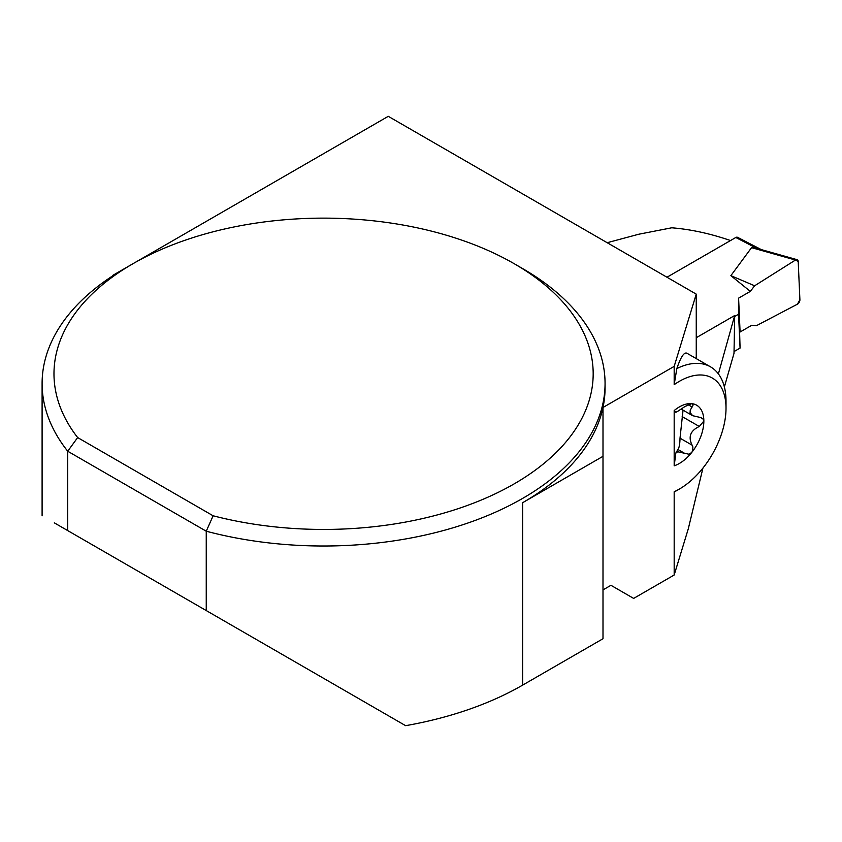 <?xml version="1.0" encoding="UTF-8"?>
<svg xmlns="http://www.w3.org/2000/svg" width="842" height="842" viewBox="0 0 842 842"><rect width="100%" height="100%" fill="white"/><g stroke="black" fill="none" stroke-linecap="round" stroke-linejoin="round"><path stroke-width="1.26" d="M761.315 249.611L737.539 237.318A3.515 2.137 117.3 0 0 735.792 237.497L666.969 277.228M758.232 248.737L757.495 248.527M738.571 314.224L738.592 298.152L740.076 348.083L738.571 314.224L734.677 316.476M738.592 298.152L750.327 291.385L730.867 275.65L751.569 247.653L756.758 248.327L735.792 237.497M740.086 332.011L751.822 325.244L756.4 325.707L797.437 304.183L756.4 325.707L751.822 325.244L740.086 332.011L738.592 298.152L750.327 291.385L754.632 285.785L795.479 260.031L798.205 261.473L799.9 299.741L797.437 304.183A3.515 2.137 -62.7 0 0 799.9 299.741L798.205 261.473A3.515 2.137 117.3 0 0 797.09 259.683A3.515 2.137 117.3 0 0 795.479 260.031L751.569 247.653M740.076 348.083L734.035 351.567M795.479 260.031L754.632 285.785L730.867 275.65M750.327 291.385L754.632 285.785M676.842 368.575A74.77 43.163 -60 0 1 710.532 366.859L686.946 353.24C684.125 351.882 680.757 356.997 676.842 368.575L674.179 384.657L674.179 366.375L602.998 407.475A281.481 162.517 0 0 0 605.061 387.804L605.061 383.489A281.481 162.517 0 0 0 522.619 268.577L514.22 263.725A269.598 155.654 0 0 0 132.941 263.725A269.598 155.654 0 0 0 77.653 437.566L213.121 515.778L206.248 531.218A281.481 162.517 0 0 0 605.061 383.489M690.156 411.191L690.24 410.191M702.933 468.078L688.293 528.808L674.179 575.012L674.179 491.728L675.779 491.139M718.384 373.901L734.698 315.518L734.003 353.366L724.373 386.952M696.25 358.608L696.25 294.132L674.179 366.375M730.498 240.549A418.706 241.738 -120 0 0 671.737 227.793L638.794 234.223L607.177 242.707M734.698 315.518L696.25 337.716M674.179 465.826A34.627 19.997 120 0 0 691.745 452.438A34.627 19.997 120 0 0 703.849 421.063A34.627 19.997 120 0 0 691.745 403.655L685.135 406.423L677.294 411.591A24.913 14.388 -60 0 0 675.873 412.296L674.179 410.559L674.179 465.826L675.873 452.964L677.915 449.46L684.988 453.543M677.978 449.502C679.252 447.628 679.926 443.85 680.01 438.166L683.051 410.149M674.179 575.012L633.647 598.409L610.945 585.306L602.998 589.895M112.47 275.997A87.968 50.783 0 0 0 112.923 275.292L124.395 268.661M681.273 409.128L692.65 415.695L690.051 412.517L690.282 410.075L692.913 405.665L693.019 404.518L691.745 403.655A34.627 19.997 120 0 0 674.179 410.559M674.179 384.657A65.971 38.09 -60 0 1 726.014 408.265A65.971 38.09 -60 0 1 679.368 489.065A65.971 38.09 -60 0 1 674.179 491.728M132.941 263.725L124.542 268.577A281.481 162.517 0 0 0 42.1 383.489A281.481 162.517 0 0 0 67.718 451.238L206.248 531.218L206.248 610.566L54.32 522.861M77.653 437.566L67.718 451.238L67.718 530.597M522.619 502.716A281.481 162.517 0 0 0 602.998 407.475L602.998 638.731L522.619 685.135L522.619 502.716L602.998 456.311M522.619 685.135A281.481 162.517 0 0 1 405.623 725.678L206.248 610.566M696.25 294.132L388.267 116.322L133.204 263.578M213.121 515.778A269.598 155.654 0 0 0 545.511 462.163A269.598 155.654 0 0 0 514.22 263.725M710.532 366.859A74.77 43.163 -60 0 1 726.014 401.087L726.014 408.265M692.65 415.695L701.018 417.621L703.386 419.337L703.849 421.063L699.302 426.484C690.398 430.609 687.998 436.83 692.103 445.155L692.861 446.944L692.766 450.533L691.745 452.438L689.03 454.248L676.305 451.459M677.294 452.028A24.913 14.388 -60 0 1 675.873 452.964M699.302 426.484L682.167 416.601M692.103 445.155L680.01 438.166M692.103 406.991L688.009 404.634M685.135 453.638L677.947 449.481M757.611 248.558L797.09 259.683M42.1 515.799L42.1 383.489M679.368 489.065L675.547 491.265"/></g></svg>
